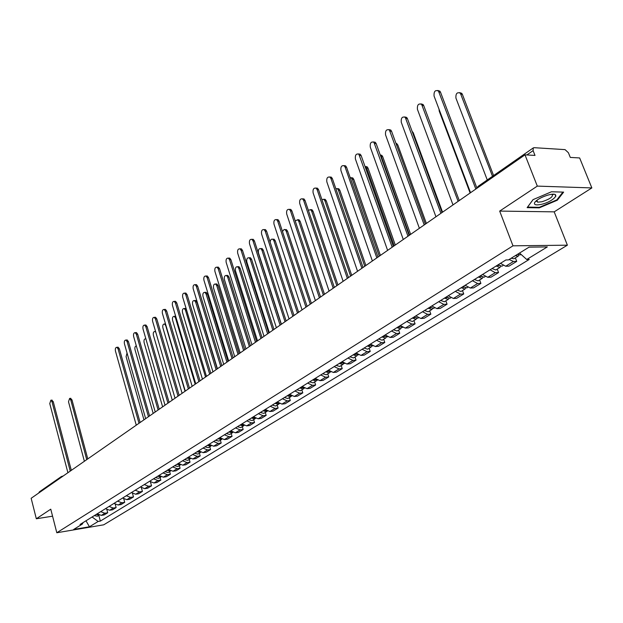 <?xml version="1.0" encoding="UTF-8"?>
<svg xmlns="http://www.w3.org/2000/svg" width="623" height="623" viewBox="0 0 623 623"><rect width="100%" height="100%" fill="white"/><g stroke="black" fill="none" stroke-linecap="round" stroke-linejoin="round"><path stroke-width="0.93" d="M591.85 187.928L537.306 186.106L524.987 154.847L31.15 498.291L36.321 518.772L50.767 509.178L56.81 532.751L103.722 524.815L567.382 245.182L554.19 211.851L591.85 187.928L579.639 157.946L570.294 157.417L568.41 152.752L565.061 149.621L534.113 147.682L533.28 147.916L533.101 150.626L526.863 154.956M537.306 186.106L499.677 211.088L512.978 245.828L56.81 532.751M524.987 154.847L535.001 155.415L533.101 150.626M36.321 518.772L52.566 516.179M38.665 493.066L39.42 491.827M97.196 513.827L101.354 515.385L104.212 514.917L107.724 512.76L104.859 513.227L100.685 511.654M106.915 509.754L107.724 512.76M105.489 508.672L109.679 510.253L112.561 509.793L116.135 507.589L113.254 508.057L109.056 506.46M115.286 504.443L116.135 507.589M113.954 503.407L118.175 505.019L121.064 504.56L124.717 502.317L121.82 502.777L117.591 501.157M123.821 499.023L124.717 502.317M122.599 498.042L126.843 499.685L129.748 499.225L133.478 496.936L130.565 497.388L126.305 495.744M132.528 493.486L133.478 496.936M131.414 492.567L135.689 494.234L138.61 493.782L142.418 491.438L139.49 491.89L135.199 490.215M141.413 487.825L142.418 491.438M140.416 486.976L144.723 488.666L147.659 488.222L151.545 485.831L148.601 486.275L144.279 484.577M150.478 482.023L151.545 485.831M149.606 481.268L153.943 482.981L156.895 482.545L160.859 480.107L157.907 480.543L153.554 478.814M160.119 477.467L160.859 480.107M158.997 475.435L163.366 477.179L166.325 476.743L170.383 474.251L167.408 474.687L163.031 472.927M169.62 471.595L170.383 474.251M168.592 469.477L172.992 471.253L175.966 470.824L180.102 468.278L177.119 468.706L172.711 466.915M179.331 465.591L180.102 468.278M178.388 463.387L182.819 465.194L185.81 464.774L190.038 462.173L187.04 462.593L182.601 460.771M189.252 459.455L190.038 462.173M188.403 457.165L192.865 459.003L195.871 458.583L200.201 455.927L197.187 456.34L192.709 454.494M199.391 453.194L200.201 455.927M198.644 450.811L203.137 452.672L206.158 452.267L210.582 449.549L207.552 449.954L203.043 448.077M209.764 446.784L210.582 449.549M209.118 444.3L213.642 446.2L216.679 445.803L221.196 443.023L218.159 443.42L213.619 441.505M220.363 440.227L221.196 443.023M219.826 437.65L224.381 439.581L227.434 439.192L232.06 436.349L228.999 436.739L224.428 434.792M231.203 433.53L232.06 436.349M230.783 430.843L235.369 432.814L238.438 432.424L243.165 429.52L240.096 429.901L235.494 427.915M242.3 426.669L243.165 429.52M241.997 423.881L246.615 425.883L249.691 425.509L254.534 422.526L251.451 422.9L246.817 420.883M253.654 419.653L254.534 422.526M253.468 416.756L258.124 418.788L261.216 418.422L266.177 415.377L263.077 415.743L258.405 413.688M265.273 412.473L266.177 415.377M265.219 409.451L269.907 411.53L273.014 411.172L278.092 408.049L274.984 408.408L270.281 406.313M277.173 405.121L278.092 408.049M277.258 401.975L281.978 404.093L285.1 403.743L290.302 400.55L287.172 400.893L282.437 398.759M289.36 397.583L290.302 400.55M289.586 394.32L294.344 396.477L297.475 396.142L302.801 392.864L299.663 393.199L294.897 391.018M301.844 389.873L302.801 392.864M302.225 386.47L307.014 388.666L310.161 388.347L315.62 384.991L312.466 385.31L307.661 383.09M314.638 381.961L315.62 384.991M315.176 378.426L320.004 380.669L323.158 380.357L328.757 376.915L325.595 377.219L320.752 374.96M327.753 373.855L328.757 376.915M328.461 370.171L333.321 372.461L336.49 372.165L342.229 368.637L339.052 368.925L334.177 366.62M341.202 365.545L342.229 368.637M342.082 361.714L346.972 364.042L350.157 363.762L356.045 360.141L352.859 360.421L347.953 358.061M354.993 357.018L356.045 360.141M356.06 353.031L360.99 355.414L364.182 355.141L370.226 351.427L367.033 351.691L362.088 349.285M369.151 348.265L370.226 351.427M370.412 344.114L375.373 346.552L378.574 346.295L384.78 342.479L381.572 342.728L376.596 340.275M383.682 339.286L384.78 342.479M385.139 334.964L390.138 337.448L393.354 337.214L399.725 333.297L396.508 333.523L391.493 331.015M398.603 330.065L399.725 333.297M400.278 325.564L405.308 328.103L408.532 327.885L415.074 323.859L411.85 324.069L406.803 321.507M413.921 320.596L415.074 323.859M415.821 315.908L420.891 318.501L424.123 318.298L430.851 314.163L427.619 314.358L422.534 311.741M429.668 310.861L430.851 314.163M431.809 305.979L436.91 308.634L440.15 308.447L447.065 304.203L443.825 304.374L438.701 301.696M445.858 300.854L447.065 304.203M448.241 295.769L453.38 298.479L456.628 298.324L463.738 293.955L460.49 294.103L455.335 291.362M462.5 290.567L463.738 293.955M465.147 285.272L470.326 288.044L473.573 287.904L480.894 283.41L477.639 283.535L472.444 280.732M479.624 279.984L480.894 283.41M482.545 274.463L487.754 277.305L491.017 277.188L498.548 272.562L495.285 272.664L490.06 269.79M497.24 269.097L498.548 272.562M500.456 263.334L505.705 266.239L508.968 266.153L516.724 261.387L513.461 261.465L509.147 259.495M515.385 257.883L516.724 261.387M92.095 516.989L98.154 521.459L89.447 526.778L73.678 529.441L82.291 524.099L83.139 522.549M98.154 521.459L100.35 521.093L529.246 259.441L526.731 259.495L547.321 246.918L529.052 247.152L508.477 259.908L505.884 259.97L80.048 524.473L82.291 524.099M567.382 245.182L512.978 245.828M554.19 211.851L499.677 211.088M551.487 191.767L533.031 199.648L527.128 207.654L539.269 207.856L557.328 200.201L563.636 192.125L551.487 191.767M98.816 515.353L100.35 521.093M526.731 259.495L519.543 253.047M89.447 526.778L85.99 520.789M536.785 201.517L537.291 201.307M552.671 194.75L553.785 194.275M555.07 194.532L555.825 196.424M557.079 199.578L557.328 200.201M539.059 207.311L539.269 207.856M51.709 400.13L53.243 401.671L71.318 470.357M70.235 471.105L52.013 401.788L50.86 400.207L49.77 403.579L67.907 472.725M96.191 514.45L99.158 515.143L97.414 516.226L94.307 515.618M86.722 459.642L70.781 399.989L69.612 398.432L68.507 401.773L84.378 461.269M97.079 513.897L98.286 514.707M70.438 398.354L71.98 399.88L87.781 458.91M541.636 204.282C554.439 201.338 562.164 191.448 548.762 194.89L547.407 195.248C541.06 197.312 536.824 199.718 534.69 202.483C533.677 204.889 535.998 205.489 541.636 204.282M536.652 200.45L537.626 202.171L541.948 201.766C550.296 198.947 553.629 196.463 551.947 194.321M562.904 192.102L556.837 199.89L539.339 207.311L527.572 207.109L533.093 199.617M117.576 347.252L118.152 347.213L119.367 348.825L140.128 422.503M139.007 423.274L118.074 348.919L116.867 347.299C115.551 347.416 115.076 348.654 115.442 351.022L136.266 425.182M126.594 340.01L127.209 339.971L128.424 341.591L149.567 415.938M148.445 416.709L127.131 341.677L125.916 340.057C124.561 340.158 124.063 341.412 124.436 343.826L145.642 418.664M135.806 332.62L136.46 332.573L137.675 334.193L159.215 409.225M158.094 410.004L136.375 334.271L135.16 332.659C133.758 332.744 133.252 334.014 133.626 336.475L155.228 411.998M145.221 325.058L145.914 325.019L147.129 326.639L169.074 402.365M167.953 403.151L145.821 326.709L144.606 325.089C143.165 325.167 142.636 326.452 143.017 328.96L165.025 405.184M154.847 317.333L155.579 317.294L156.794 318.914L179.159 395.356M178.03 396.142L155.477 318.984L154.263 317.364C152.775 317.419 152.222 318.727 152.612 321.281L175.032 398.222M164.682 309.436L165.461 309.397L166.676 311.017L189.47 388.184M188.341 388.97L165.352 311.079L164.137 309.46C162.595 309.499 162.027 310.822 162.416 313.431L185.272 391.104M174.736 301.368L175.561 301.33L176.776 302.949L200.022 380.848M198.885 381.634L175.445 303.004L174.238 301.384C172.641 301.4 172.049 302.739 172.446 305.402L195.754 383.815M185.015 293.106L185.895 293.075L187.11 294.687L210.815 373.341M209.678 374.127L185.771 294.741L184.564 293.129C182.921 293.122 182.298 294.477 182.703 297.194L206.47 376.362M195.536 284.664L196.471 284.633L197.678 286.245L221.858 365.654M220.721 366.449L196.338 286.284L195.131 284.68C193.434 284.641 192.787 286.019 193.192 288.799L217.435 368.73M206.299 276.02L207.295 275.989L208.495 277.601L233.173 357.789M232.029 358.583L207.148 277.64L205.948 276.028C204.196 275.973 203.519 277.367 203.931 280.21L228.664 360.927M217.318 267.174L218.377 267.15L219.569 268.747L244.753 349.737M243.609 350.531L218.214 268.786L217.022 267.181C215.208 267.096 214.507 268.505 214.919 271.418L240.166 352.93M228.594 258.117L229.723 258.101L230.899 259.69L256.614 341.49M255.469 342.284L229.537 259.713L228.361 258.124C226.484 258 225.752 259.433 226.172 262.408L251.941 344.737M240.151 248.85L241.35 248.834L242.511 250.415L268.77 333.032M267.625 333.827L241.14 250.43L239.98 248.85C238.033 248.686 237.27 250.135 237.69 253.187L264.012 336.342M251.98 239.349L253.257 239.341L254.402 240.906L281.23 324.365M280.085 325.167L253.031 240.914L251.887 239.349C249.87 239.146 249.075 240.61 249.496 243.749L276.378 327.745M157.603 476.299L161.046 476.86M155.431 477.646L158.678 478.355L160.734 477.086M127.037 353.007L126.087 356.644L143.96 419.832M158.631 475.661L160.703 476.704M167.128 470.381L170.64 470.918M164.916 471.759L168.179 472.483L170.281 471.19M136.336 345.952C135.074 346.186 134.623 347.416 134.996 349.659L153.196 413.415M168.179 469.726L170.359 470.793M176.862 464.337L180.444 464.844M174.604 465.739L177.89 466.487L180.031 465.155M145.899 338.943L145.595 338.795C144.225 338.896 143.726 340.142 144.1 342.525L162.626 406.85M177.937 463.668L180.226 464.742M186.814 458.154L190.459 458.637M184.494 459.595L187.803 460.35L189.999 458.995M155.797 332.223L154.94 331.467C153.531 331.553 153.009 332.814 153.39 335.244L172.26 400.153M187.912 457.477L190.303 458.559M155.555 331.428L154.94 331.467M196.977 451.839L200.692 452.282M194.617 453.31L197.943 454.089L200.185 452.703M185.039 391.26L165.718 325.58L164.495 323.983C163.031 324.053 162.494 325.331 162.883 327.807L182.103 393.308M198.098 451.145L200.598 452.243M165.072 323.944L165.492 323.859M211.119 445.772L208.573 444.729M207.373 445.383L210.73 446.185L211.158 445.788M204.959 446.886L208.308 447.68L210.605 446.263M195.17 384.22L175.476 317.932L174.253 316.328C172.742 316.391 172.189 317.675 172.579 320.206L192.157 386.315M174.79 316.305L175.694 316.336M218.011 438.779L221.383 439.597L221.843 439.168M215.535 440.321L218.907 441.131L221.258 439.674M205.52 377.024L185.452 310.114L184.229 308.51C182.671 308.549 182.095 309.857 182.484 312.435L202.444 379.158M219.179 438.055L221.881 439.16M184.727 308.486L186.261 309.055M228.882 432.027L232.278 432.86L232.745 432.417M226.351 433.6L229.747 434.433L232.153 432.938M216.103 369.657L195.645 302.124L194.423 300.52C192.819 300.543 192.219 301.867 192.616 304.499L212.957 371.845M230.082 431.28L232.885 432.385M194.89 300.504L195.723 300.465L196.946 302.062L217.209 368.894M240.011 425.112L243.429 425.976L243.905 425.509M237.418 426.724L240.836 427.58L243.305 426.054M226.936 362.127L206.073 293.947L204.858 292.351C203.199 292.351 202.576 293.69 202.973 296.377L223.719 364.369M241.241 424.349L244.138 425.454M205.271 292.335L206.158 292.304L207.373 293.9L228.041 361.363M252.541 417.332L252.954 417.558M251.404 418.041L254.838 418.921L255.329 418.438M248.748 419.684L252.183 420.564L254.714 418.999M238.017 354.425L216.734 285.591L215.527 284.002C213.814 283.971 213.159 285.326 213.564 288.075L234.723 356.714M252.658 417.254L255.656 418.36M215.893 283.987L216.835 283.956L218.05 285.544L239.123 353.654M264.207 410.082L264.689 410.347M263.062 410.798L266.527 411.702L267.018 411.203M260.344 412.481L263.802 413.384L266.395 411.78M249.356 346.536L227.644 277.04L226.445 275.452C224.677 275.397 223.992 276.776 224.405 279.579L245.984 348.88M264.347 409.996L267.446 411.094M226.756 275.444L227.761 275.421L228.96 277.001L250.462 345.765M276.145 402.668L276.713 402.956M275 403.377L278.489 404.304L278.995 403.79M272.22 405.106L275.701 406.025L278.356 404.382M260.959 338.468L238.811 268.287L237.62 266.714C235.79 266.621 235.081 268.015 235.494 270.888L257.509 340.867M276.316 402.559L279.517 403.649M237.869 266.706L238.936 266.683L240.135 268.256L262.073 337.697M288.379 395.068L289.017 395.379M287.234 395.784L290.739 396.734L291.252 396.197M284.384 397.552L287.881 398.494L290.614 396.812M272.843 330.198L250.236 259.332L249.06 257.766C247.16 257.642 246.428 259.051 246.84 261.995L269.315 332.659M288.581 394.943L291.876 396.018M249.247 257.758L250.384 257.743L251.567 259.308L273.956 329.427M300.917 387.28L301.625 387.607M299.764 387.997L303.292 388.97L303.822 388.417M296.844 389.811L300.372 390.777L303.167 389.056M285.023 321.733L261.94 250.166L260.772 248.6C258.81 248.445 258.039 249.878 258.459 252.891L281.401 324.248M301.15 387.14L304.538 388.199M260.897 248.6L262.104 248.585L263.272 250.142L286.128 320.962M313.758 379.306L314.545 379.648M312.606 380.014L316.157 381.019L316.694 380.451M309.615 381.876L313.159 382.872L316.032 381.097M297.49 313.058L273.918 240.774L272.773 239.224C271.278 238.819 270.405 239.777 270.141 242.082M314.031 379.134L317.512 380.186M272.819 239.224L274.112 239.216L275.257 240.758L298.604 312.287M264.097 229.614L265.468 229.614L266.589 231.164L294.001 315.487M292.857 316.282L265.211 231.164L264.09 229.614C262.003 229.365 261.169 230.853 261.59 234.069L289.056 318.929M326.935 371.121L327.791 371.479M325.782 371.838L329.349 372.866L329.902 372.274M322.714 373.745L326.273 374.766L329.224 372.943M310.277 304.164L286.198 231.149L285.069 229.614L284.174 229.451L282.468 231.452M327.231 370.934L330.805 371.962M286.409 229.614L285.069 229.614L286.409 229.614L287.538 231.149L311.391 303.393M276.557 219.615L277.983 219.646L279.088 221.181L307.108 306.376M305.955 307.17L277.702 221.173L276.596 219.639C274.432 219.343 273.559 220.846 273.988 224.148L302.054 309.88M340.438 362.734L341.373 363.1M339.286 363.45L342.876 364.502L343.437 363.887M336.14 365.405L339.73 366.456L342.751 364.587M323.384 295.053L298.775 221.29L297.669 219.779L295.216 220.908M340.781 362.524L344.464 363.528M297.607 219.74L299.017 219.787L300.13 221.297L324.497 294.274M289.345 209.367L290.824 209.429L291.899 210.94L320.549 297.023M319.397 297.825L290.505 210.924L289.43 209.414C287.187 209.063 286.276 210.582 286.697 213.977L315.394 300.605M354.3 354.121L355.297 354.495M353.14 354.837L356.753 355.928L357.329 355.281M349.916 356.847L353.521 357.929L356.629 356.006M336.825 285.708L311.671 211.181L310.589 209.686L308.354 210.278M354.674 353.887L358.459 354.876M310.488 209.632L311.944 209.71L313.026 211.197L337.939 284.929M302.459 198.846L303.993 198.955L305.036 200.442L334.341 287.437M333.188 288.231L303.642 200.411L302.591 198.924C300.263 198.511 299.313 200.053 299.733 203.542L329.084 291.089M368.52 345.29L369.587 345.664M367.36 346.006L370.997 347.128L371.581 346.45M364.05 348.07L367.679 349.176L370.872 347.206M350.617 276.114L324.894 200.816L323.843 199.352L321.881 199.524M368.933 345.033L372.834 345.991M323.687 199.259L325.206 199.376L326.257 200.847L351.722 275.343M315.923 188.06L317.504 188.208L318.524 189.665L348.498 277.585M347.346 278.388L317.115 189.626L316.102 188.169C313.688 187.694 312.691 189.252 313.104 192.834L343.133 281.316M383.114 336.225L384.259 336.599M381.961 336.942L385.621 338.087L386.213 337.386M378.558 339.052L382.211 340.197L385.489 338.164M364.759 266.278L338.453 190.186L337.44 188.746L335.813 188.613M383.573 335.937L387.584 336.872M337.23 188.629L338.803 188.785L339.823 190.225L365.872 265.499M329.738 176.979L331.381 177.181L332.363 178.606L363.038 267.469M361.893 268.272L330.945 178.56L329.972 177.127C327.472 176.582 326.421 178.155 326.834 181.854L357.563 271.285M398.105 326.911L399.32 327.285M396.952 327.628L400.628 328.812L401.235 328.08M393.456 329.801L397.131 330.969L400.503 328.889M379.29 256.178L352.369 179.284L351.395 177.874L350.173 177.555M398.611 326.6L402.738 327.503M351.131 177.719L352.766 177.921L353.747 179.331L380.396 255.399M343.919 165.609L345.633 165.866L346.567 167.252L377.982 257.081M376.829 257.883L345.15 167.19L344.215 165.804C341.622 165.173 340.524 166.762 340.929 170.57L372.383 260.975M413.508 317.348L414.786 317.707M412.356 318.057L416.055 319.28L416.67 318.509M408.766 320.292L412.457 321.499L415.923 319.358M394.203 245.805L366.651 168.085L364.985 166.38M414.061 317.006L417.76 318.221L418.313 317.878M365.397 166.52L367.095 166.777L368.029 168.148L395.309 245.034M358.49 153.936L360.273 154.239L361.161 155.586L393.331 246.404M392.186 247.199L358.848 154.169C356.161 153.453 355.009 155.057 355.398 158.99L387.615 250.384M429.333 307.513L430.68 307.863M428.188 308.229L431.903 309.483L432.526 308.681M424.497 310.519L428.211 311.765L431.778 309.561M409.521 235.144L381.323 156.591L380.318 155.182M429.94 307.139L433.655 308.393L434.317 307.988M380.24 154.963L381.806 155.337L382.701 156.661L410.627 234.373M373.465 141.935L375.319 142.309L376.16 143.602L409.116 235.424M407.972 236.226L373.893 142.223C371.098 141.413 369.891 143.033 370.272 147.09L403.276 239.489M445.609 297.405L447.018 297.739M444.456 298.121L448.202 299.406L448.833 298.565M440.663 300.481L444.401 301.758L448.069 299.484M446.263 297L450.001 298.292L450.779 297.817M395.878 143.126L397.77 144.871L426.373 223.431M388.861 129.6L390.785 130.043L391.571 131.282L425.353 224.14M424.216 224.926L389.352 129.95C386.455 129.031 385.193 130.666 385.551 134.856L419.38 228.291M462.344 287.008L463.761 287.359M461.199 287.725L464.953 289.049L465.599 288.169M457.29 290.147L461.043 291.471L464.828 289.127M463.053 286.572L466.814 287.904L467.709 287.351M412.083 131.258L413.244 132.754L442.556 212.17M404.693 116.922L406.687 117.443L407.419 118.619L442.057 212.521M440.92 213.307L405.254 117.334C402.256 116.299 400.924 117.949 401.267 122.279L435.944 216.773M479.562 276.316L481.096 276.604M478.417 277.025L482.194 278.395L482.848 277.461M474.399 279.525L478.176 280.88L482.07 278.473M480.325 275.841L484.11 277.212L485.13 276.581M420.977 103.877L423.056 104.485L423.726 105.591L459.252 200.559M458.123 201.346L421.615 104.36C418.5 103.2 417.106 104.866 417.426 109.344L452.999 204.912M497.279 265.312L498.875 265.562M496.142 266.013L499.942 267.423L500.604 266.442M492.006 268.583L495.799 269.985L499.817 267.501M439.005 109.126L439.254 111.19L470.124 192.998M498.112 264.798L501.912 266.208L503.065 265.499M437.743 90.46L439.893 91.153L440.5 92.181L476.899 188.091M475.832 189.034L438.452 91.013C435.236 89.728 433.772 91.402 434.06 96.035L470.552 192.702M515.385 255.625L518.219 256.131L518.881 255.095M511.125 258.265L513.952 258.763L518.095 256.209M492.513 176.301L460.342 93.17C457.118 91.9 455.647 93.543 455.935 98.107L487.264 179.961M517.409 254.371L520.244 254.877L521.038 254.386M459.61 92.617L461.744 93.31L462.352 94.314L493.595 175.546M495.285 272.664L487.754 277.305M477.639 283.535L470.326 288.044M460.49 294.103L453.38 298.479M443.825 304.374L436.91 308.634M427.619 314.358L420.891 318.501M411.85 324.069L405.308 328.103M396.508 333.523L390.138 337.448M381.572 342.728L375.373 346.552M367.033 351.691L360.99 355.414M352.859 360.421L346.972 364.042M339.052 368.925L333.321 372.461M325.595 377.219L320.004 380.669M312.466 385.31L307.014 388.666M299.663 393.199L294.344 396.477M287.172 400.893L281.978 404.093M274.984 408.408L269.907 411.53M263.077 415.743L258.124 418.788M251.451 422.9L246.615 425.883M240.096 429.901L235.369 432.814M228.999 436.739L224.381 439.581M218.159 443.42L213.642 446.2M207.552 449.954L203.137 452.672M197.187 456.34L192.865 459.003M187.04 462.593L182.819 465.194M177.119 468.706L172.992 471.253M167.408 474.687L163.366 477.179M157.907 480.543L153.943 482.981M148.601 486.275L144.723 488.666M139.49 491.89L135.689 494.234M130.565 497.388L126.843 499.685M121.82 502.777L118.175 505.019M113.254 508.057L109.679 510.253M104.859 513.227L101.354 515.385M513.461 261.465L505.705 266.239M478.184 186.277L477.561 187.834M62.105 476.252L60.68 477.755M62.253 476.174L62.83 476.26M52.013 401.788L53.243 401.671M71.98 399.88L70.781 399.989M118.074 348.919L119.367 348.825M127.131 341.677L128.424 341.591M136.375 334.271L137.675 334.193M145.821 326.709L147.129 326.639M155.477 318.984L156.794 318.914M165.352 311.079L166.676 311.017M175.445 303.004L176.776 302.949M185.771 294.741L187.11 294.687M196.338 286.284L197.678 286.245M207.148 277.64L208.495 277.601M218.214 268.786L219.569 268.747M229.537 259.713L230.899 259.69M241.14 250.43L242.511 250.415M253.031 240.914L254.402 240.906M176.161 317.894L175.476 317.932M186.565 310.059L185.452 310.114M196.946 302.062L195.645 302.124M207.373 293.9L206.073 293.947M218.05 285.544L216.734 285.591M228.96 277.001L227.644 277.04M240.135 268.256L238.811 268.287M251.567 259.308L250.236 259.332M263.272 250.142L261.94 250.166M275.257 240.758L273.918 240.774M265.211 231.164L266.589 231.164M287.538 231.149L286.198 231.149M277.702 221.173L279.088 221.181M300.13 221.297L298.775 221.29M290.505 210.924L291.899 210.94M313.026 211.197L311.671 211.181M303.642 200.411L305.036 200.442M326.257 200.847L324.894 200.816M317.115 189.626L318.524 189.665M339.823 190.225L338.453 190.186M330.945 178.56L332.363 178.606M353.747 179.331L352.369 179.284M345.15 167.19L346.567 167.252M368.029 168.148L366.651 168.085M359.744 155.516L361.161 155.586M382.701 156.661L381.323 156.591M374.735 143.516L376.16 143.602M397.77 144.871L396.485 144.793M390.138 131.188L391.571 131.282M413.244 132.754L412.621 132.707M405.986 118.502L407.419 118.619M422.285 105.458L423.726 105.591M439.059 92.04L440.5 92.181M462.352 94.314L460.95 94.182M533.28 147.916L478.082 186.355L476.852 188.325M39.319 491.897L61.342 476.564L63.118 476.058M50.86 400.207L52.091 400.091M70.82 398.315L69.612 398.432M536.886 200.271L537.626 202.171M536.574 200.513L534.69 202.483M116.867 347.299L118.152 347.213M125.916 340.057L127.209 339.971M135.16 332.659L136.46 332.573M144.606 325.089L145.914 325.019M154.263 317.364L155.579 317.294M164.137 309.46L165.461 309.397M174.238 301.384L175.561 301.33M184.564 293.129L185.895 293.075M195.131 284.68L196.471 284.633M205.948 276.028L207.295 275.989M217.022 267.181L218.377 267.15M228.361 258.124L229.723 258.101M239.98 248.85L241.35 248.834M251.887 239.349L253.257 239.341M165.508 323.921L164.495 323.983M175.53 316.266L174.253 316.328M185.514 308.455L184.229 308.51M195.723 300.465L194.423 300.52M206.158 292.304L204.858 292.351M216.835 283.956L215.527 284.002M227.761 275.421L226.445 275.452M238.936 266.683L237.62 266.714M250.384 257.743L249.06 257.766M262.104 248.585L260.772 248.6M274.112 239.216L272.773 239.224M264.09 229.614L265.468 229.614M276.596 219.639L277.983 219.646M299.017 219.787L297.669 219.779M289.43 209.414L290.824 209.429M311.944 209.71L310.589 209.686M302.591 198.924L303.993 198.955M325.206 199.376L323.843 199.352M316.102 188.169L317.504 188.208M338.803 188.785L337.44 188.746M329.972 177.127L331.381 177.181M352.766 177.921L351.395 177.874M344.215 165.804L345.633 165.866M367.095 166.777L365.717 166.715M358.848 154.169L360.273 154.239M381.806 155.337L380.427 155.267M373.893 142.223L375.319 142.309M396.921 143.594L396.033 143.539M389.352 129.95L390.785 130.043M405.254 117.334L406.687 117.443M421.615 104.36L423.056 104.485M438.452 91.013L439.893 91.153M461.744 93.31L460.342 93.17"/></g></svg>
